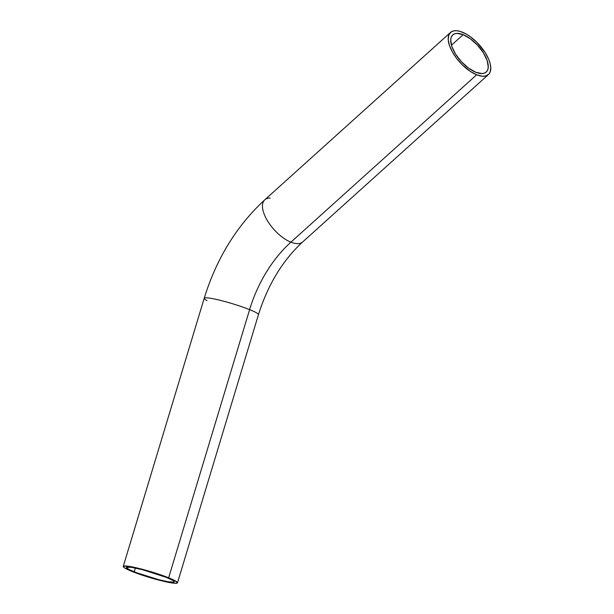<?xml version="1.0" encoding="UTF-8"?>
<svg xmlns="http://www.w3.org/2000/svg" width="614" height="614" viewBox="0 0 614 614"><rect width="100%" height="100%" fill="white"/><g stroke="black" fill="none" stroke-linecap="round" stroke-linejoin="round"><path stroke-width="0.92" d="M302.656 241.962A28.336 13.047 -132 0 1 290.913 242.169A105.324 68.077 -68.1 0 0 249.606 309.633A28.336 2.963 16.8 0 1 258.456 314.621M134.236 571.841A24.997 2.617 16.8 0 1 126.43 567.405A24.997 2.617 16.8 0 1 141.036 569.339A24.997 2.617 16.8 0 1 166.486 577.421L142.356 569.669L131.173 567.275L126.453 567.359L128.687 569.331L136.047 572.555L158.366 579.593L168.052 581.75L174.031 582.103L174.054 581.304L172.925 580.453L166.486 577.421A24.997 2.617 16.8 0 1 174.292 581.857A24.997 2.617 16.8 0 1 159.686 579.931A24.997 2.617 16.8 0 1 134.236 571.841L135.387 568.034L134.236 571.841M463.171 34.676L451.444 45.244L463.171 34.676L470.424 38.835L477.531 45.221L483.418 52.865L487.186 60.602L488.26 67.248L487.716 69.843L486.472 71.807L484.576 73.066L482.105 73.573L475.812 72.283A24.997 11.512 -132 0 1 455.373 53.794A24.997 11.512 -132 0 1 452.756 34.914A24.997 11.512 -132 0 1 463.171 34.676A24.997 11.512 -132 0 1 483.609 53.165A24.997 11.512 -132 0 1 486.219 72.045A24.997 11.512 -132 0 1 475.812 72.283L468.559 68.123L461.452 61.738L455.565 54.101L451.797 46.365L450.722 39.71L451.267 37.116L452.51 35.151L454.406 33.893L456.877 33.386L463.171 34.676M168.643 577.797A28.336 2.963 16.8 0 1 177.484 582.824A28.336 2.963 16.8 0 1 160.929 580.637A28.336 2.963 16.8 0 1 132.079 571.465L124.78 568.034L123.245 566.691L123.521 566.162L128.602 566.292L138.825 568.387L151.765 571.956L166.586 576.991L174.929 580.644L177.461 582.878L175.888 583.3L172.112 582.978L159.433 580.261L143.691 575.648L132.079 571.465A28.336 2.963 16.8 0 1 123.23 566.446A28.336 2.963 16.8 0 1 139.792 568.625A28.336 2.963 16.8 0 1 168.643 577.797L249.606 309.633L168.643 577.797M258.448 314.66A28.336 2.963 -163.2 0 0 249.606 309.633A105.324 68.077 111.9 0 1 290.913 242.169A28.336 13.047 48 0 0 302.717 241.908C282.762 260.259 268.003 284.505 258.448 314.66L177.484 582.824M476.656 74.793L290.913 242.169L476.656 74.793A28.336 13.047 -132 0 1 453.485 53.84A28.336 13.047 -132 0 1 450.522 32.427A28.336 13.047 -132 0 1 462.327 32.166A28.336 13.047 -132 0 1 485.497 53.126A28.336 13.047 -132 0 1 488.46 74.532A28.336 13.047 -132 0 1 476.656 74.793L482.174 76.22L485.267 76.082L488.744 74.256L490.149 72.03L490.77 67.386L490.156 63.603L488.752 59.42L485.283 52.781L476.679 42.12L470.547 36.878L466.371 34.146L460.393 31.475L456.808 30.738L453.715 30.877L451.221 31.882L448.826 34.929L448.212 39.572L449.433 45.413L452.372 51.944L456.793 58.614L462.304 64.838L470.524 71.531L476.656 74.793M165.012 576.707L164.337 576.538L165.012 576.707M166.125 577.168L166.993 577.521L166.125 577.168M168.566 578.142L167.829 577.928L168.566 578.142M169.103 578.449L169.763 578.641L169.103 578.449M164.782 576.715L165.611 576.976L164.782 576.715M164.091 576.454L164.544 576.531L164.091 576.454M163.232 576.132L163.869 576.285L163.232 576.132M450.522 32.427L264.78 199.811A28.336 13.047 48 0 0 267.742 221.217A28.336 13.047 48 0 0 290.913 242.169A28.336 13.047 -132 0 1 267.696 221.14A28.336 13.047 -132 0 1 264.841 199.75A28.336 13.047 -132 0 1 270.106 198.069M206.995 300.584A28.336 2.963 16.8 0 1 204.186 298.312A28.336 2.963 16.8 0 1 220.603 300.423A28.336 2.963 16.8 0 1 249.606 309.633A28.336 2.963 -163.2 0 0 220.748 300.461A28.336 2.963 -163.2 0 0 204.193 298.281C216.481 258.609 236.674 225.791 264.78 199.811M168.451 578.081L167.883 577.958L168.451 578.081M488.46 74.532L302.717 241.908M123.23 566.446L204.193 298.281"/></g></svg>
